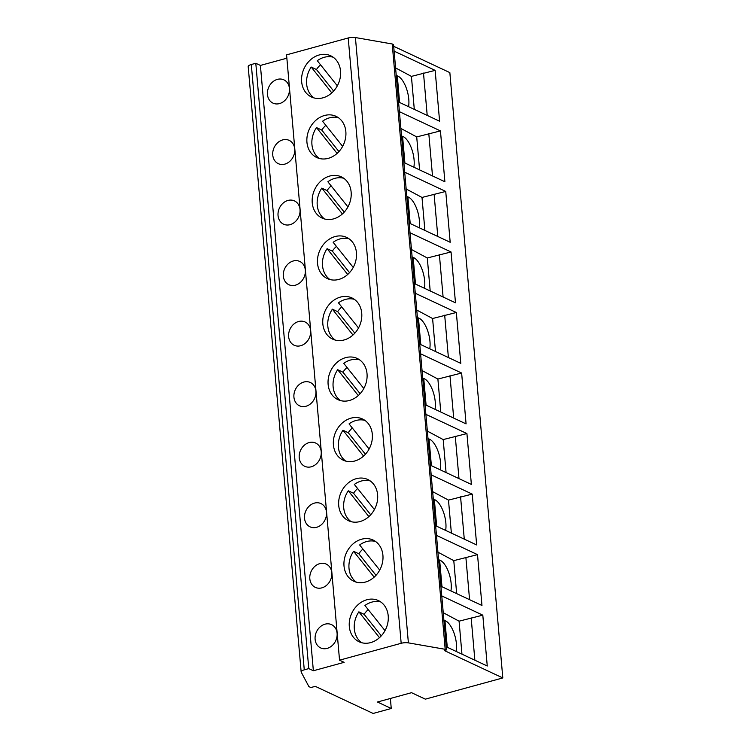<?xml version="1.0" encoding="UTF-8"?>
<svg xmlns="http://www.w3.org/2000/svg" width="751" height="751" viewBox="0 0 751 751"><rect width="100%" height="100%" fill="white"/><g stroke="black" fill="none" stroke-linecap="round" stroke-linejoin="round"><path stroke-width="1.13" d="M308.905 686.621L301.235 672.211A6.421 2.084 -5 0 1 301.151 671.929A6.421 2.084 -5 0 1 304.268 669.836L308.764 668.606L313.364 670.756L344.136 662.335L339.536 660.176L401.175 643.297A6.421 2.084 -5 0 1 408.384 642.875L445.183 649.305L446.498 649.915L444.301 650.526L502.804 677.937L425.329 699.153L411.52 692.685L377.453 702.016L391.252 708.484L373.125 713.45L315.279 686.339L310.876 687.54L308.905 686.621M391.252 708.484L390.379 698.477M502.804 677.937L449.849 72.612L393.684 46.299M398.556 101.986L439.598 121.221L435.148 70.378L411.417 76.386L395.58 67.909M394.115 51.143L435.148 70.378M446.225 646.78L487.258 666.015L482.809 615.163L459.077 621.171L443.24 612.703M441.776 595.928L482.809 615.163M440.931 586.249L481.964 605.475L477.514 554.632L453.782 560.64L437.946 552.173M436.481 535.397L477.514 554.632M435.627 525.719L476.669 544.944L472.219 494.102L448.488 500.11L432.651 491.633M431.187 474.867L472.219 494.102M430.332 465.179L471.375 484.414L466.925 433.571L443.193 439.579L427.357 431.102M425.883 414.336L466.925 433.571M425.038 404.648L466.08 423.883L461.63 373.031L437.889 379.048L422.062 370.572M420.588 353.805L461.63 373.031M419.743 344.118L460.785 363.353L456.336 312.5L432.595 318.518L416.758 310.041M415.294 293.275L456.336 312.5M414.449 283.587L455.481 302.813L451.041 251.97L427.3 257.978L411.464 249.51M409.999 232.735L451.041 251.97M409.154 223.056L450.187 242.282L445.737 191.439L422.006 197.447L406.169 188.98M404.705 172.204L445.737 191.439M403.86 162.516L444.892 181.751L440.443 130.909L416.711 136.917L400.874 128.44M399.41 111.674L440.443 130.909M446.498 649.915L393.543 44.6L392.219 43.98L445.183 649.305M432.501 175.95L428.802 133.603M419.593 169.895L416.711 136.917M413.857 167.21A19.273 8.12 75.8 0 0 403.447 136.738A19.273 8.12 75.8 0 0 402.114 136.222M401.532 135.94L401.898 136.109A5.144 1.671 -5 0 1 402.62 136.86L404.902 163.014M437.795 236.481L434.097 194.143M424.888 230.426L422.006 197.447M419.152 227.741A19.273 8.12 75.8 0 0 408.741 197.278A19.273 8.12 75.8 0 0 407.408 196.753M406.826 196.471L407.192 196.64A5.144 1.671 -5 0 1 407.915 197.4L410.206 223.545M443.099 297.011L439.391 254.673M430.192 290.966L427.3 257.978M424.446 288.271A19.273 8.12 75.8 0 0 414.036 257.809A19.273 8.12 75.8 0 0 412.703 257.293M412.121 257.002L412.487 257.171A5.144 1.671 -5 0 1 413.21 257.931L415.5 284.075M448.394 357.542L444.686 315.204M435.486 351.496L432.595 318.518M429.741 348.802A19.273 8.12 75.8 0 0 419.33 318.34A19.273 8.12 75.8 0 0 417.997 317.823M417.415 317.532L417.781 317.701A5.144 1.671 -5 0 1 418.504 318.462L420.795 344.606M453.688 418.072L449.98 375.735M440.781 412.027L437.889 379.048M435.036 409.333A19.273 8.12 75.8 0 0 424.625 378.87A19.273 8.12 75.8 0 0 423.292 378.354M422.71 378.063L423.076 378.241A5.144 1.671 -5 0 1 423.799 378.992L426.089 405.146M458.983 478.603L455.275 436.265M446.075 472.557L443.193 439.579M440.33 469.873A19.273 8.12 75.8 0 0 429.919 439.401A19.273 8.12 75.8 0 0 428.596 438.884M428.004 438.603L428.37 438.772A5.144 1.671 -5 0 1 429.093 439.523L431.384 465.676M464.278 539.143L460.57 496.796M451.37 533.088L448.488 500.11M445.634 530.403A19.273 8.12 75.8 0 0 435.223 499.941A19.273 8.12 75.8 0 0 433.89 499.415M433.308 499.133L433.665 499.302A5.144 1.671 -5 0 1 434.397 500.053L436.678 526.207M469.572 599.673L465.873 557.336M456.664 593.619L453.782 560.64M450.929 590.934A19.273 8.12 75.8 0 0 440.518 560.471A19.273 8.12 75.8 0 0 439.185 559.946M438.603 559.664L438.969 559.833A5.144 1.671 -5 0 1 439.692 560.593L441.973 586.738M474.867 660.204L471.168 617.866M461.959 654.159L459.077 621.171M456.223 651.464A19.273 8.12 75.8 0 0 445.812 621.002A19.273 8.12 75.8 0 0 444.479 620.486M443.897 620.195L444.263 620.364A5.144 1.671 -5 0 1 444.986 621.124L447.277 647.268M339.536 660.176L286.572 54.851L348.22 37.972A6.421 2.084 -5 0 1 355.42 37.55L392.219 43.98M366.882 599.749A22.746 18.766 -64.9 0 0 349.647 619.8A22.746 18.766 -64.9 0 0 359.109 641.776A22.746 18.766 -64.9 0 0 370.628 642.612A22.746 18.766 -64.9 0 0 387.873 622.56A22.746 18.766 -64.9 0 0 378.41 600.584A22.746 18.766 -64.9 0 0 366.882 599.749M361.588 539.218A22.746 18.766 -64.9 0 0 344.352 559.27A22.746 18.766 -64.9 0 0 353.815 581.246A22.746 18.766 -64.9 0 0 365.333 582.081A22.746 18.766 -64.9 0 0 382.578 562.03A22.746 18.766 -64.9 0 0 373.116 540.053A22.746 18.766 -64.9 0 0 361.588 539.218M356.293 478.687A22.746 18.766 -64.9 0 0 339.058 498.73A22.746 18.766 -64.9 0 0 348.511 520.715A22.746 18.766 -64.9 0 0 360.039 521.541A22.746 18.766 -64.9 0 0 377.274 501.499A22.746 18.766 -64.9 0 0 367.821 479.523A22.746 18.766 -64.9 0 0 356.293 478.687M350.999 418.157A22.746 18.766 -64.9 0 0 333.754 438.199A22.746 18.766 -64.9 0 0 343.216 460.175A22.746 18.766 -64.9 0 0 354.744 461.011A22.746 18.766 -64.9 0 0 371.98 440.968A22.746 18.766 -64.9 0 0 362.517 418.992A22.746 18.766 -64.9 0 0 350.999 418.157M345.695 357.626A22.746 18.766 -64.9 0 0 328.459 377.669A22.746 18.766 -64.9 0 0 337.922 399.645A22.746 18.766 -64.9 0 0 349.45 400.48A22.746 18.766 -64.9 0 0 366.685 380.438A22.746 18.766 -64.9 0 0 357.223 358.462A22.746 18.766 -64.9 0 0 345.695 357.626M340.4 297.096A22.746 18.766 -64.9 0 0 323.165 317.138A22.746 18.766 -64.9 0 0 332.627 339.114A22.746 18.766 -64.9 0 0 344.155 339.95A22.746 18.766 -64.9 0 0 361.391 319.907A22.746 18.766 -64.9 0 0 351.928 297.922A22.746 18.766 -64.9 0 0 340.4 297.096M335.106 236.556A22.746 18.766 -64.9 0 0 317.87 256.607A22.746 18.766 -64.9 0 0 327.333 278.583A22.746 18.766 -64.9 0 0 338.861 279.419A22.746 18.766 -64.9 0 0 356.096 259.367A22.746 18.766 -64.9 0 0 346.633 237.391A22.746 18.766 -64.9 0 0 335.106 236.556M329.811 176.025A22.746 18.766 -64.9 0 0 312.576 196.077A22.746 18.766 -64.9 0 0 322.038 218.053A22.746 18.766 -64.9 0 0 333.557 218.888A22.746 18.766 -64.9 0 0 350.801 198.837A22.746 18.766 -64.9 0 0 341.339 176.861A22.746 18.766 -64.9 0 0 329.811 176.025M324.516 115.494A22.746 18.766 -64.9 0 0 307.281 135.537A22.746 18.766 -64.9 0 0 316.744 157.522A22.746 18.766 -64.9 0 0 328.262 158.348A22.746 18.766 -64.9 0 0 345.507 138.306A22.746 18.766 -64.9 0 0 336.044 116.33A22.746 18.766 -64.9 0 0 324.516 115.494M319.222 54.964A22.746 18.766 -64.9 0 0 301.986 75.006A22.746 18.766 -64.9 0 0 311.44 96.982A22.746 18.766 -64.9 0 0 322.968 97.818A22.746 18.766 -64.9 0 0 340.203 77.775A22.746 18.766 -64.9 0 0 330.75 55.799A22.746 18.766 -64.9 0 0 319.222 54.964M313.364 670.756L260.409 65.431L286.863 58.193M325.042 624.175A12.851 10.598 -64.9 0 0 315.307 635.496A12.851 10.598 -64.9 0 0 320.649 647.916A12.851 10.598 -64.9 0 0 327.164 648.385A12.851 10.598 -64.9 0 0 336.899 637.064A12.851 10.598 -64.9 0 0 331.557 624.644A12.851 10.598 -64.9 0 0 325.042 624.175M319.748 563.644A12.851 10.598 -64.9 0 0 310.013 574.966A12.851 10.598 -64.9 0 0 315.354 587.385A12.851 10.598 -64.9 0 0 321.869 587.855A12.851 10.598 -64.9 0 0 331.604 576.524A12.851 10.598 -64.9 0 0 326.263 564.114A12.851 10.598 -64.9 0 0 319.748 563.644M314.453 503.104A12.851 10.598 -64.9 0 0 304.709 514.435A12.851 10.598 -64.9 0 0 310.06 526.845A12.851 10.598 -64.9 0 0 316.565 527.324A12.851 10.598 -64.9 0 0 326.31 515.993A12.851 10.598 -64.9 0 0 320.959 503.583A12.851 10.598 -64.9 0 0 314.453 503.104M309.159 442.574A12.851 10.598 -64.9 0 0 299.414 453.904A12.851 10.598 -64.9 0 0 304.765 466.315A12.851 10.598 -64.9 0 0 311.271 466.784A12.851 10.598 -64.9 0 0 321.015 455.463A12.851 10.598 -64.9 0 0 315.664 443.043A12.851 10.598 -64.9 0 0 309.159 442.574M303.864 382.043A12.851 10.598 -64.9 0 0 294.12 393.364A12.851 10.598 -64.9 0 0 299.461 405.784A12.851 10.598 -64.9 0 0 305.976 406.253A12.851 10.598 -64.9 0 0 315.72 394.932A12.851 10.598 -64.9 0 0 310.37 382.512A12.851 10.598 -64.9 0 0 303.864 382.043M298.56 321.512A12.851 10.598 -64.9 0 0 288.825 332.834A12.851 10.598 -64.9 0 0 294.167 345.253A12.851 10.598 -64.9 0 0 300.682 345.723A12.851 10.598 -64.9 0 0 310.416 334.402A12.851 10.598 -64.9 0 0 305.075 321.982A12.851 10.598 -64.9 0 0 298.56 321.512M293.265 260.982A12.851 10.598 -64.9 0 0 283.531 272.303A12.851 10.598 -64.9 0 0 288.872 284.723A12.851 10.598 -64.9 0 0 295.387 285.192A12.851 10.598 -64.9 0 0 305.122 273.862A12.851 10.598 -64.9 0 0 299.78 261.451A12.851 10.598 -64.9 0 0 293.265 260.982M287.971 200.442A12.851 10.598 -64.9 0 0 278.236 211.773A12.851 10.598 -64.9 0 0 283.578 224.192A12.851 10.598 -64.9 0 0 290.093 224.662A12.851 10.598 -64.9 0 0 299.827 213.331A12.851 10.598 -64.9 0 0 294.486 200.921A12.851 10.598 -64.9 0 0 287.971 200.442M282.676 139.911A12.851 10.598 -64.9 0 0 272.942 151.242A12.851 10.598 -64.9 0 0 278.283 163.652A12.851 10.598 -64.9 0 0 284.798 164.131A12.851 10.598 -64.9 0 0 294.533 152.8A12.851 10.598 -64.9 0 0 289.191 140.381A12.851 10.598 -64.9 0 0 282.676 139.911M277.382 79.381A12.851 10.598 -64.9 0 0 267.638 90.711A12.851 10.598 -64.9 0 0 272.988 103.122A12.851 10.598 -64.9 0 0 279.494 103.591A12.851 10.598 -64.9 0 0 289.238 92.27A12.851 10.598 -64.9 0 0 283.887 79.85A12.851 10.598 -64.9 0 0 277.382 79.381M308.764 668.606L255.8 63.281L260.409 65.431M301.151 671.929L248.196 66.614A6.421 2.084 -5 0 1 251.313 64.511L255.8 63.281M380.804 601.983A22.746 18.766 -64.9 0 0 371.876 602.095A22.746 18.766 -64.9 0 0 364.939 605.494L385 630.633M368.206 609.587A22.746 18.766 -64.9 0 0 364.122 614.318L381.301 635.844M361.71 642.725A22.746 18.766 -64.9 0 1 358.865 611.849L364.122 614.318M358.865 611.849L379.471 637.674M375.509 541.452A22.746 18.766 -64.9 0 0 366.582 541.565A22.746 18.766 -64.9 0 0 359.645 544.963L379.706 570.103M362.911 549.056A22.746 18.766 -64.9 0 0 358.828 553.778L376.007 575.313M356.415 582.194A22.746 18.766 -64.9 0 1 353.571 551.318L358.828 553.778M353.571 551.318L374.176 577.134M370.205 480.912A22.746 18.766 -64.9 0 0 361.287 481.034A22.746 18.766 -64.9 0 0 354.35 484.433L374.411 509.563M357.617 488.516A22.746 18.766 -64.9 0 0 353.533 493.247L370.712 514.782M351.121 521.654A22.746 18.766 -64.9 0 1 348.276 490.788L353.533 493.247M348.276 490.788L368.872 516.604M364.911 420.382A22.746 18.766 -64.9 0 0 355.993 420.494A22.746 18.766 -64.9 0 0 349.055 423.893L369.107 449.032M352.322 427.986A22.746 18.766 -64.9 0 0 348.239 432.717L365.418 454.242M345.817 461.123A22.746 18.766 -64.9 0 1 342.982 430.248L348.239 432.717M342.982 430.248L363.578 456.073M359.616 359.851A22.746 18.766 -64.9 0 0 350.698 359.964A22.746 18.766 -64.9 0 0 343.761 363.362L363.813 388.502M347.018 367.455A22.746 18.766 -64.9 0 0 342.944 372.186L360.123 393.712M340.522 400.593A22.746 18.766 -64.9 0 1 337.678 369.717L342.944 372.186M337.678 369.717L358.283 395.542M354.322 299.32A22.746 18.766 -64.9 0 0 345.404 299.433A22.746 18.766 -64.9 0 0 338.457 302.831L358.518 327.971M341.724 306.924A22.746 18.766 -64.9 0 0 337.64 311.656L354.819 333.181M335.228 340.062A22.746 18.766 -64.9 0 1 332.383 309.187L337.64 311.656M332.383 309.187L352.989 335.012M349.027 238.79A22.746 18.766 -64.9 0 0 340.1 238.902A22.746 18.766 -64.9 0 0 333.162 242.301L353.223 267.44M336.429 246.394A22.746 18.766 -64.9 0 0 332.346 251.116L349.525 272.651M329.933 279.532A22.746 18.766 -64.9 0 1 327.089 248.656L332.346 251.116M327.089 248.656L347.694 274.481M343.733 178.259A22.746 18.766 -64.9 0 0 334.805 178.372A22.746 18.766 -64.9 0 0 327.868 181.77L347.929 206.9M331.135 185.863A22.746 18.766 -64.9 0 0 327.051 190.585L344.23 212.12M324.639 219.001A22.746 18.766 -64.9 0 1 321.794 188.125L327.051 190.585M321.794 188.125L342.4 213.941M338.438 117.719A22.746 18.766 -64.9 0 0 329.511 117.832A22.746 18.766 -64.9 0 0 322.573 121.23L342.634 146.37M325.84 125.323A22.746 18.766 -64.9 0 0 321.757 130.054L338.936 151.589M319.344 158.461A22.746 18.766 -64.9 0 1 316.5 127.595L321.757 130.054M316.5 127.595L337.105 153.411M333.134 57.189A22.746 18.766 -64.9 0 0 324.216 57.301A22.746 18.766 -64.9 0 0 317.279 60.7L337.34 85.839M320.546 64.793A22.746 18.766 -64.9 0 0 316.462 69.524L333.641 91.049M314.049 97.93A22.746 18.766 -64.9 0 1 311.205 67.055L316.462 69.524M311.205 67.055L331.801 92.88M427.206 115.41L423.498 73.072M414.299 109.364L411.417 76.386M408.563 106.67A19.273 8.12 75.8 0 0 398.152 76.208A19.273 8.12 75.8 0 0 396.819 75.691M396.237 75.41L396.594 75.579A5.144 1.671 -5 0 1 397.326 76.33L399.607 102.483M404.216 162.695L401.898 136.109M409.511 223.225L407.192 196.64M414.815 283.756L412.487 257.171M420.109 344.287L417.781 317.701M425.404 404.817L423.076 378.241M430.699 465.348L428.37 438.772M435.993 525.888L433.665 499.302M441.288 586.418L438.969 559.833M446.582 646.949L444.263 620.364M408.384 642.875L355.42 37.55M401.175 643.297L348.22 37.972M304.268 669.836L251.313 64.511M398.922 102.155L396.594 75.579"/></g></svg>

